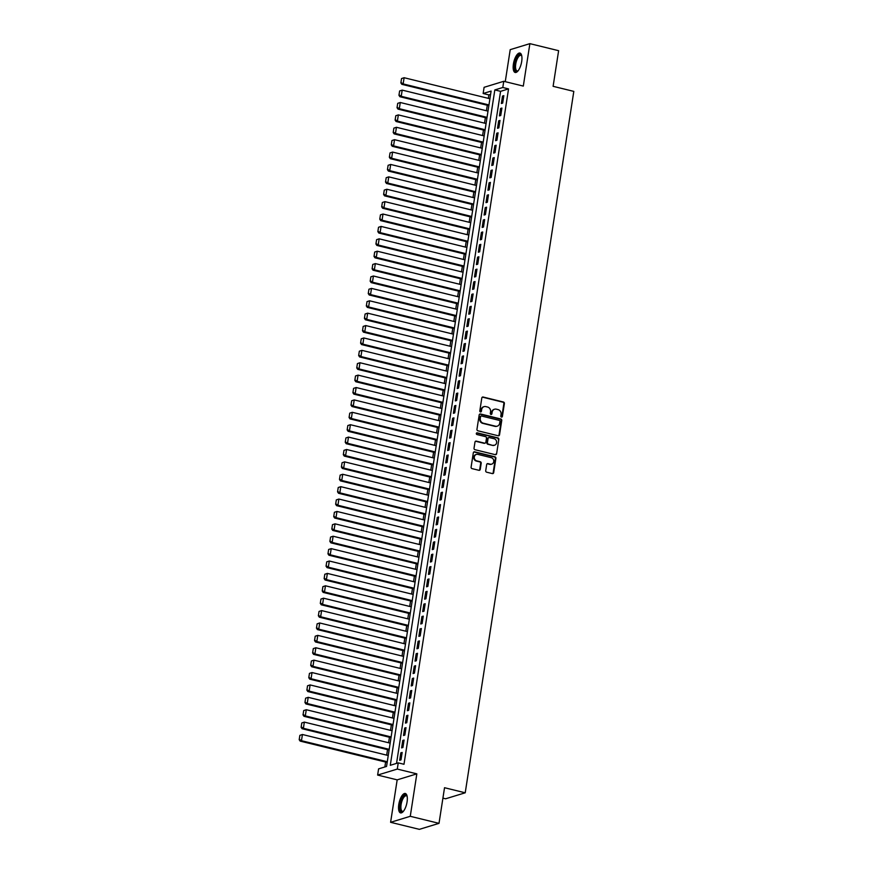 <?xml version="1.0" encoding="UTF-8"?>
<svg xmlns="http://www.w3.org/2000/svg" width="873" height="873" viewBox="0 0 873 873"><rect width="100%" height="100%" fill="white"/><g stroke="black" fill="none" stroke-linecap="round" stroke-linejoin="round"><path stroke-width="1.31" d="M501.462 417.087A0.884 0.797 73 0 0 502.379 416.432L504.387 403.501A1.255 1.135 73 0 0 503.437 402.017L483.129 397.029A1.255 1.135 73 0 0 481.809 397.979L479.812 410.899A0.884 0.797 73 0 0 480.859 411.936A0.884 0.797 73 0 0 481.383 411.281L481.645 409.612A4.027 3.623 73 0 1 485.857 406.611L487.56 407.025A4.027 3.623 73 0 1 490.561 411.794L490.31 413.475A0.884 0.797 73 0 0 491.881 413.857L492.143 412.187A4.027 3.623 73 0 1 496.355 409.175L498.046 409.59A4.027 3.623 73 0 1 501.058 414.369L500.807 416.039A0.884 0.797 73 0 0 501.462 417.087M501.571 417.108A0.884 0.797 73 0 0 501.855 416.596L503.852 403.664A1.255 1.135 73 0 0 502.913 402.18L482.594 397.193A1.255 1.135 73 0 0 482.311 397.171M480.576 411.958A0.884 0.797 73 0 0 480.859 411.445L481.645 409.612M491.073 414.533A0.884 0.797 73 0 0 491.357 414.02L492.143 412.187M407.069 801.927A9.996 3.819 -76.2 0 0 405.312 793.492A9.996 3.819 -76.2 0 0 398.786 804.459A9.996 3.819 -76.2 0 0 400.554 812.905A9.996 3.819 -76.2 0 0 407.069 801.927M521.694 61.492A9.996 3.819 -76.2 0 0 519.926 53.057A9.996 3.819 -76.2 0 0 513.411 64.024A9.996 3.819 -76.2 0 0 515.179 72.47A9.996 3.819 -76.2 0 0 521.694 61.492M485.715 470.711A1.255 1.135 73 0 0 486.665 472.195L492.361 473.592A1.255 1.135 73 0 0 493.681 472.653L495.897 458.303A1.255 1.135 73 0 0 494.958 456.808L474.639 451.832A1.255 1.135 73 0 0 473.33 452.771L471.104 467.12A1.255 1.135 73 0 0 472.042 468.615L478.928 470.307A1.255 1.135 73 0 0 480.248 469.368L481.198 463.225A1.255 1.135 73 0 0 480.259 461.73L476.844 460.889A3.361 3.034 73 0 1 476.363 454.418A3.361 3.034 73 0 1 477.847 454.386L491.226 457.659A3.361 3.034 73 0 1 491.706 464.13A3.361 3.034 73 0 1 490.222 464.174L487.985 463.628A1.255 1.135 73 0 0 486.676 464.567L485.715 470.711M398.241 762.871L397.291 769.069L377.627 775.071L378.587 768.873L386.553 766.439L491.106 91.076L483.14 93.509L484.1 87.311L503.754 81.298L502.804 87.496L494.827 89.93L390.275 765.305L398.241 762.871L403.992 764.279L508.544 88.904L502.804 87.496M503.754 81.298L523.309 86.089L529.878 43.65L558.622 50.689L553.111 86.318L573.812 91.392L465.222 792.793L444.532 787.719L439.01 823.348L410.266 816.299L416.836 773.86L397.291 769.069M498.221 435.769A1.255 1.135 73 0 0 499.531 434.83L501.757 420.47A1.255 1.135 73 0 0 500.818 418.985L480.499 413.998A1.255 1.135 73 0 0 479.179 414.948L476.964 429.298A1.255 1.135 73 0 0 477.902 430.793L498.221 435.769M498.832 439.392L496.606 453.742A1.255 1.135 73 0 1 495.286 454.68L474.977 449.704A1.255 1.135 73 0 1 474.028 448.209L474.988 442.065A1.255 1.135 73 0 1 476.298 441.127L484.537 443.146A1.255 1.135 73 0 0 485.857 442.207L486.49 438.137A1.255 1.135 73 0 0 485.552 436.642L476.964 434.536A0.884 0.797 73 0 1 476.844 432.844A0.884 0.797 73 0 1 477.236 432.833L497.883 437.897A1.255 1.135 73 0 1 498.832 439.392L496.606 453.742M439.01 823.348L419.356 829.35L390.602 822.311L410.266 816.299M529.878 43.65L510.214 49.652L505.26 81.669M502.684 103.101L503.83 95.659L502.51 96.063L501.353 103.505L502.684 103.101M500.764 115.487L501.91 108.056L500.589 108.459L499.432 115.891L500.764 115.487M498.843 127.884L500 120.441L498.669 120.856L497.512 128.287L498.843 127.884M496.923 140.269L498.079 132.838L496.748 133.242L495.602 140.684L496.923 140.269M495.013 152.666L496.159 145.234L494.827 145.638L493.681 153.07L495.013 152.666M493.092 165.062L494.238 157.62L492.918 158.024L491.761 165.466L493.092 165.062M491.172 177.448L492.317 170.017L490.997 170.421L489.84 177.852L491.172 177.448M489.251 189.845L490.408 182.402L489.076 182.817L487.92 190.249L489.251 189.845M487.33 202.23L488.487 194.799L487.156 195.203L486.01 202.645L487.33 202.23M485.421 214.627L486.567 207.196L485.235 207.599L484.089 215.031L485.421 214.627M483.5 227.024L484.646 219.581L483.326 219.985L482.169 227.427L483.5 227.024M481.58 239.409L482.725 231.978L481.405 232.382L480.248 239.813L481.58 239.409M479.659 251.806L480.816 244.364L479.484 244.778L478.328 252.21L479.659 251.806M477.738 264.192L478.895 256.76L477.564 257.164L476.418 264.595L477.738 264.192M475.829 276.588L476.974 269.157L475.643 269.561L474.497 276.992L475.829 276.588M473.908 288.974L475.054 281.543L473.733 281.946L472.577 289.389L473.908 288.974M471.987 301.371L473.133 293.939L471.813 294.343L470.656 301.774L471.987 301.371M470.067 313.767L471.224 306.325L469.892 306.729L468.736 314.171L470.067 313.767M468.146 326.153L469.303 318.721L467.972 319.125L466.826 326.557L468.146 326.153M466.237 338.549L467.382 331.107L466.051 331.522L464.905 338.953L466.237 338.549M464.316 350.935L465.462 343.504L464.141 343.907L462.985 351.35L464.316 350.935M462.395 363.332L463.541 355.9L462.221 356.304L461.064 363.735L462.395 363.332M460.475 375.728L461.631 368.286L460.3 368.69L459.143 376.132L460.475 375.728M458.554 388.114L459.711 380.683L458.38 381.086L457.234 388.518L458.554 388.114M456.644 400.511L457.79 393.068L456.459 393.483L455.313 400.914L456.644 400.511M454.724 412.896L455.87 405.465L454.549 405.869L453.393 413.311L454.724 412.896M452.803 425.293L453.949 417.861L452.629 418.265L451.472 425.697L452.803 425.293M450.883 437.689L452.039 430.247L450.708 430.651L449.551 438.093L450.883 437.689M448.962 450.075L450.119 442.644L448.787 443.048L447.642 450.479L448.962 450.075M447.052 462.472L448.198 455.029L446.867 455.444L445.721 462.876L447.052 462.472M445.132 474.857L446.278 467.426L444.957 467.83L443.8 475.272L445.132 474.857M443.211 487.254L444.368 479.823L443.037 480.226L441.88 487.658L443.211 487.254M441.291 499.651L442.447 492.208L441.116 492.612L439.959 500.054L441.291 499.651M439.37 512.036L440.527 504.605L439.195 505.009L438.05 512.44L439.37 512.036M437.46 524.433L438.606 516.991L437.275 517.405L436.129 524.837L437.46 524.433M435.54 536.819L436.686 529.387L435.365 529.791L434.208 537.222L435.54 536.819M433.619 549.215L434.776 541.784L433.445 542.188L432.288 549.619L433.619 549.215M431.699 561.601L432.855 554.169L431.524 554.573L430.378 562.016L431.699 561.601M429.778 573.998L430.935 566.566L429.603 566.97L428.457 574.401L429.778 573.998M427.868 586.394L429.014 578.952L427.683 579.356L426.537 586.798L427.868 586.394M425.948 598.78L427.093 591.348L425.773 591.752L424.616 599.184L425.948 598.78M424.027 611.176L425.184 603.734L423.852 604.149L422.696 611.58L424.027 611.176M422.106 623.562L423.263 616.131L421.932 616.534L420.786 623.977L422.106 623.562M420.186 635.959L421.343 628.527L420.011 628.931L418.865 636.362L420.186 635.959M418.276 648.355L419.422 640.913L418.091 641.317L416.945 648.759L418.276 648.355M416.356 660.741L417.501 653.31L416.181 653.713L415.024 661.145L416.356 660.741M414.435 673.138L415.592 665.695L414.26 666.11L413.104 673.541L414.435 673.138M412.514 685.523L413.671 678.092L412.34 678.496L411.194 685.938L412.514 685.523M410.594 697.92L411.75 690.488L410.419 690.892L409.273 698.324L410.594 697.92M408.684 710.316L409.83 702.874L408.499 703.278L407.353 710.72L408.684 710.316M406.763 722.702L407.909 715.271L406.589 715.674L405.432 723.106L406.763 722.702M404.843 735.099L406 727.656L404.668 728.071L403.512 735.503L404.843 735.099M402.922 747.484L404.079 740.053L402.748 740.457L401.602 747.899L402.922 747.484M508.544 88.904L500.578 91.338L396.538 763.395M400.827 752.853L399.681 760.285L401.002 759.881L402.158 752.45L400.827 752.853L402.049 753.148M490.593 94.393L488.891 94.917L488.356 98.365M487.287 105.262L486.436 110.751M485.366 117.659L484.515 123.148M483.446 130.044L482.594 135.544M481.536 142.441L480.685 147.93M479.615 154.827L478.764 160.326M477.695 167.223L476.844 172.712M475.774 179.62L474.923 185.109M473.853 192.005L473.002 197.494M471.944 204.402L471.093 209.891M470.023 216.788L469.172 222.288M468.103 229.184L467.251 234.673M466.182 241.581L465.331 247.07M464.261 253.967L463.41 259.456M462.352 266.363L461.501 271.852M460.431 278.749L459.58 284.249M458.511 291.146L457.659 296.634M456.59 303.542L455.739 309.031M454.669 315.928L453.829 321.417M452.76 328.324L451.908 333.813M450.839 340.71L449.988 346.21M448.918 353.107L448.067 358.596M446.998 365.503L446.147 370.992M445.077 377.889L444.237 383.378M443.168 390.286L442.316 395.775M441.247 402.671L440.396 408.171M439.326 415.068L438.475 420.557M437.406 427.454L436.555 432.953M435.485 439.85L434.645 445.339M433.575 452.247L432.724 457.736M431.655 464.632L430.804 470.121M429.734 477.029L428.883 482.518M427.814 489.415L426.962 494.915M425.893 501.811L425.053 507.3M423.983 514.208L423.132 519.697M422.063 526.594L421.212 532.083M420.142 538.99L419.291 544.479M418.222 551.376L417.37 556.876M416.301 563.772L415.461 569.261M414.391 576.169L413.54 581.658M412.471 588.555L411.62 594.044M410.55 600.951L409.699 606.44M408.629 613.337L407.778 618.837M406.709 625.734L405.869 631.223M404.799 638.13L403.948 643.619M402.879 650.516L402.027 656.005M400.958 662.913L400.107 668.402M399.037 675.298L398.186 680.798M397.117 687.695L396.277 693.184M395.207 700.091L394.356 705.58M393.286 712.477L392.435 717.966M391.366 724.874L390.515 730.363M389.445 737.259L388.594 742.759M387.525 749.656L386.684 755.145M385.615 762.042L384.851 766.963M442.917 798.14L445.568 798.795L465.222 792.793M416.836 773.86L397.171 779.862L390.602 822.311M397.171 779.862L377.627 775.071M488.891 94.917L483.14 93.509M500.578 91.338L494.827 89.93M502.51 96.063L503.721 96.368M500.589 108.459L501.8 108.754M498.669 120.856L499.891 121.151M496.748 133.242L497.97 133.547M494.827 145.638L496.05 145.933M492.918 158.024L494.129 158.329M490.997 170.421L492.208 170.715M489.076 182.817L490.299 183.112M487.156 195.203L488.378 195.508M485.235 207.599L486.457 207.894M483.326 219.985L484.537 220.291M481.405 232.382L482.616 232.676M479.484 244.778L480.707 245.073M477.564 257.164L478.786 257.459M475.643 269.561L476.865 269.855M473.733 281.946L474.945 282.252M471.813 294.343L473.024 294.637M469.892 306.729L471.114 307.034M467.972 319.125L469.194 319.42M466.051 331.522L467.273 331.816M464.141 343.907L465.353 344.213M462.221 356.304L463.432 356.599M460.3 368.69L461.522 368.995M458.38 381.086L459.602 381.381M456.459 393.483L457.681 393.778M454.549 405.869L455.761 406.174M452.629 418.265L453.851 418.56M450.708 430.651L451.93 430.956M448.787 443.048L450.01 443.342M446.867 455.444L448.089 455.739M444.957 467.83L446.168 468.135M443.037 480.226L444.259 480.521M441.116 492.612L442.338 492.918M439.195 505.009L440.418 505.303M437.275 517.405L438.497 517.7M435.365 529.791L436.576 530.097M433.445 542.188L434.667 542.482M431.524 554.573L432.746 554.879M429.603 566.97L430.826 567.264M427.683 579.356L428.905 579.661M425.773 591.752L426.984 592.047M423.852 604.149L425.075 604.443M421.932 616.534L423.154 616.84M420.011 628.931L421.233 629.226M418.091 641.317L419.313 641.622M416.181 653.713L417.392 654.008M414.26 666.11L415.483 666.405M412.34 678.496L413.562 678.801M410.419 690.892L411.641 691.187M408.499 703.278L409.721 703.583M406.589 715.674L407.8 715.969M404.668 728.071L405.89 728.366M402.748 740.457L403.97 740.762M494.314 409.317A4.027 3.623 73 0 0 491.608 412.351M483.817 406.742A4.027 3.623 73 0 0 481.121 409.775M498.494 435.802A1.255 1.135 73 0 0 499.007 434.994L501.222 420.633A1.255 1.135 73 0 0 500.284 419.138L479.964 414.162A1.255 1.135 73 0 0 479.692 414.129M499.967 421.43A0.884 0.797 73 0 0 499.312 420.382L481.481 416.006A0.884 0.797 73 0 0 480.554 416.672L480.281 418.429A4.027 3.623 73 0 0 483.293 423.209L495.482 426.199A4.027 3.623 73 0 0 499.694 423.187L499.967 421.43M480.837 416.159A0.884 0.797 73 0 0 480.019 416.836L480.554 416.672M496.988 426.22A4.027 3.623 73 0 1 494.947 426.362L482.758 423.372A4.027 3.623 73 0 1 479.746 418.593L480.019 416.836M495.569 454.713A1.255 1.135 73 0 0 496.071 453.905M484.821 443.178A1.255 1.135 73 0 1 484.013 443.309L475.774 441.291A1.255 1.135 73 0 0 475.49 441.258M498.297 439.556A1.255 1.135 73 0 0 497.359 438.06L476.702 432.997A0.884 0.797 73 0 0 476.593 432.975M493.092 445.241A3.361 3.034 73 0 0 496.639 441.913A3.361 3.034 73 0 0 494.096 438.737L489.382 437.58A1.255 1.135 73 0 0 488.072 438.519L487.44 442.589A1.255 1.135 73 0 0 488.378 444.084L492.558 445.405A3.361 3.034 73 0 0 494.304 445.274M488.574 437.711A1.255 1.135 73 0 0 487.538 438.683L488.072 438.519M492.558 445.405L487.843 444.248A1.255 1.135 73 0 1 486.905 442.753L487.538 438.683M491.434 464.196A3.361 3.034 73 0 1 489.688 464.338L487.461 463.781A1.255 1.135 73 0 0 487.178 463.759M476.101 454.517A3.361 3.034 73 0 0 476.309 461.053L476.844 460.889M479.212 470.34A1.255 1.135 73 0 0 479.714 469.532L480.663 463.388A1.255 1.135 73 0 0 479.724 461.893L476.309 461.053M492.645 473.624A1.255 1.135 73 0 0 493.147 472.817L495.373 458.467A1.255 1.135 73 0 0 494.424 456.972L474.115 451.996A1.255 1.135 73 0 0 473.832 451.963M401.536 78.57L400.871 82.902L401.536 78.57L404.112 77.719L489.917 98.747M488.967 104.946L403.151 83.917L401.82 84.321L488.858 105.644M402.071 78.406L404.112 77.719L403.151 83.917L401.394 82.739M400.871 82.902L401.82 84.321M518.049 70.866A8.643 3.306 103.8 0 1 517.929 70.964A8.643 3.306 103.8 0 1 514.884 64.089A8.643 3.306 103.8 0 1 518.038 55.981A8.643 3.306 103.8 0 1 521.672 55.665A8.643 3.306 103.8 0 1 521.738 55.796M521.759 55.937A8.01 3.055 -76.2 0 0 520.952 55.348A8.01 3.055 -76.2 0 0 515.725 64.144A8.01 3.055 -76.2 0 0 517.143 70.909A8.01 3.055 -76.2 0 0 518.136 70.757M520.461 53.308A9.93 3.798 -76.2 0 0 514.35 64.242A9.93 3.798 -76.2 0 0 515.757 72.492M403.424 811.301A8.643 3.306 103.8 0 1 403.304 811.388A8.643 3.306 103.8 0 1 400.03 807.416A8.643 3.306 103.8 0 1 403.173 796.722A8.643 3.306 103.8 0 1 407.047 796.1A8.643 3.306 103.8 0 1 407.113 796.231M407.134 796.372A8.01 3.055 -76.2 0 0 406.327 795.783A8.01 3.055 -76.2 0 0 403.806 797.355A8.01 3.055 -76.2 0 0 400.958 805.724A8.01 3.055 -76.2 0 0 402.518 811.333A8.01 3.055 -76.2 0 0 403.512 811.192M405.836 793.732A9.93 3.798 -76.2 0 0 403.075 795.729A9.93 3.798 -76.2 0 0 399.605 805.637A9.93 3.798 -76.2 0 0 401.133 812.927M399.627 90.956L398.95 95.299L399.627 90.956L402.191 90.115L488.007 111.144M487.047 117.331L401.231 96.314L399.899 96.717L486.938 118.041M400.15 90.792L402.191 90.115L401.231 96.314L399.485 95.135M398.95 95.299L399.899 96.717M397.706 103.352L397.029 107.685L397.706 103.352L400.271 102.501L486.086 123.53M485.126 129.728L399.31 108.699L397.979 109.103L485.017 130.426M398.23 103.189L400.271 102.501L399.31 108.699L397.564 107.532M397.029 107.685L397.979 109.103M395.785 115.749L395.109 120.081L395.785 115.749L398.35 114.898L484.166 135.926M483.206 142.113L397.39 121.096L396.069 121.5L483.096 142.823M396.32 115.585L398.35 114.898L397.39 121.096L395.644 119.917M395.109 120.081L396.069 121.5M393.865 128.135L393.199 132.478L393.865 128.135L396.44 127.283L482.245 148.312M481.285 154.51L395.48 133.482L394.149 133.885L481.176 155.219M394.4 127.971L396.44 127.283L395.48 133.482L393.723 132.314M393.199 132.478L394.149 133.885M391.944 140.531L391.279 144.863L391.944 140.531L394.52 139.68L480.325 160.708M479.375 166.907L393.559 145.878L392.228 146.282L479.266 167.605M392.479 140.367L394.52 139.68L393.559 145.878L391.802 144.7M391.279 144.863L392.228 146.282M390.035 152.917L389.358 157.26L390.035 152.917L392.599 152.077L478.415 173.094M477.455 179.292L391.639 158.264L390.307 158.679L477.345 180.002M390.558 152.753L392.599 152.077L391.639 158.264L389.893 157.096M389.358 157.26L390.307 158.679M388.114 165.313L387.437 169.646L388.114 165.313L390.678 164.462L476.494 185.491M475.534 191.689L389.718 170.661L388.387 171.064L475.425 192.387M388.638 165.15L390.678 164.462L389.718 170.661L387.972 169.482M387.437 169.646L388.387 171.064M386.193 177.699L385.517 182.042L386.193 177.699L388.758 176.859L474.574 197.887M473.613 204.075L387.798 183.057L386.477 183.461L473.504 204.784M386.728 177.546L388.758 176.859L387.798 183.057L386.052 181.879M385.517 182.042L386.477 183.461M384.273 190.096L383.607 194.439L384.273 190.096L386.848 189.245L472.653 210.273M471.693 216.471L385.888 195.443L384.556 195.847L471.584 217.181M384.807 189.932L386.848 189.245L385.888 195.443L384.131 194.275M383.607 194.439L384.556 195.847M382.352 202.492L381.687 206.825L382.352 202.492L384.928 201.641L470.733 222.67M469.783 228.868L383.967 207.839L382.636 208.243L469.674 229.566M382.887 202.329L384.928 201.641L383.967 207.839L382.221 206.661M381.687 206.825L382.636 208.243M380.442 214.878L379.766 219.221L380.442 214.878L383.007 214.038L468.823 235.055M467.863 241.254L382.047 220.225L380.715 220.64L467.753 241.963M380.966 214.714L383.007 214.038L382.047 220.225L380.301 219.058M379.766 219.221L380.715 220.64M378.522 227.275L377.845 231.607L378.522 227.275L381.086 226.423L466.902 247.452M465.942 253.65L380.126 232.622L378.795 233.026L465.833 254.349M379.046 227.111L381.086 226.423L380.126 232.622L378.38 231.443M377.845 231.607L378.795 233.026M376.601 239.66L375.925 244.004L376.601 239.66L379.166 238.82L464.982 259.848M464.021 266.036L378.205 245.018L376.885 245.422L463.912 266.745M377.136 239.508L379.166 238.82L378.205 245.018L376.459 243.84M375.925 244.004L376.885 245.422M374.681 252.057L374.015 256.389L374.681 252.057L377.256 251.206L463.061 272.234M462.101 278.432L376.296 257.404L374.964 257.808L461.992 279.142M375.215 251.893L377.256 251.206L376.296 257.404L374.539 256.236M374.015 256.389L374.964 257.808M372.76 264.454L372.094 268.786L372.76 264.454L375.335 263.602L461.14 284.631M460.191 290.829L374.375 269.801L373.044 270.204L460.082 291.527M373.295 264.29L375.335 263.602L374.375 269.801L372.629 268.622M372.094 268.786L373.044 270.204M370.85 276.839L370.174 281.182L370.85 276.839L373.415 275.999L459.231 297.016M458.27 303.215L372.455 282.186L371.123 282.601L458.161 303.924M371.374 276.676L373.415 275.999L372.455 282.186L370.709 281.019M370.174 281.182L371.123 282.601M368.93 289.236L368.253 293.568L368.93 289.236L371.494 288.385L457.31 309.413M456.35 315.611L370.534 294.583L369.203 294.987L456.241 316.31M369.454 289.072L371.494 288.385L370.534 294.583L368.788 293.404M368.253 293.568L369.203 294.987M367.009 301.621L366.333 305.965L367.009 301.621L369.574 300.781L455.39 321.81M454.429 327.997L368.613 306.98L367.293 307.383L454.32 328.706M367.544 301.469L369.574 300.781L368.613 306.98L366.867 305.801M366.333 305.965L367.293 307.383M365.089 314.018L364.423 318.35L365.089 314.018L367.664 313.167L453.469 334.195M452.509 340.394L366.704 319.365L365.372 319.769L452.4 341.103M365.623 313.854L367.664 313.167L366.704 319.365L364.947 318.198M364.423 318.35L365.372 319.769M363.168 326.415L362.502 330.747L363.168 326.415L365.743 325.564L451.548 346.592M450.599 352.79L364.783 331.762L363.452 332.166L450.49 353.489M363.703 326.251L365.743 325.564L364.783 331.762L363.037 330.583M362.502 330.747L363.452 332.166M361.258 338.8L360.582 343.144L361.258 338.8L363.823 337.96L449.639 358.978M448.678 365.176L362.862 344.148L361.531 344.562L448.569 365.885M361.782 338.637L363.823 337.96L362.862 344.148L361.116 342.98M360.582 343.144L361.531 344.562M359.338 351.197L358.661 355.529L359.338 351.197L361.902 350.346L447.718 371.374M446.758 377.572L360.942 356.544L359.621 356.948L446.649 378.271M359.862 351.033L361.902 350.346L360.942 356.544L359.196 355.366M358.661 355.529L359.621 356.948M357.417 363.583L356.741 367.926L357.417 363.583L359.982 362.742L445.797 383.771M444.837 389.958L359.021 368.941L357.701 369.344L444.728 390.668M357.952 363.419L359.982 362.742L359.021 368.941L357.275 367.762M356.741 367.926L357.701 369.344M355.497 375.979L354.831 380.312L355.497 375.979L358.072 375.128L443.877 396.156M442.917 402.355L357.112 381.326L355.78 381.73L442.807 403.053M356.031 375.816L358.072 375.128L357.112 381.326L355.355 380.159M354.831 380.312L355.78 381.73M353.576 388.376L352.91 392.708L353.576 388.376L356.151 387.525L441.956 408.553M441.007 414.74L355.191 393.723L353.86 394.127L440.898 415.45M354.111 388.212L356.151 387.525L355.191 393.723L353.445 392.544M352.91 392.708L353.86 394.127M351.666 400.762L350.99 405.105L351.666 400.762L354.231 399.921L440.047 420.939M439.086 427.137L353.27 406.109L351.939 406.512L438.977 427.846M352.19 400.598L354.231 399.921L353.27 406.109L351.524 404.941M350.99 405.105L351.939 406.512M349.746 413.158L349.069 417.49L349.746 413.158L352.31 412.307L438.126 433.335M437.166 439.534L351.35 418.505L350.029 418.909L437.057 440.232M350.269 412.994L352.31 412.307L351.35 418.505L349.604 417.327M349.069 417.49L350.029 418.909M347.825 425.544L347.148 429.887L347.825 425.544L350.389 424.704L436.205 445.721M435.245 451.919L349.429 430.891L348.109 431.306L435.136 452.629M348.36 425.38L350.389 424.704L349.429 430.891L347.683 429.723M347.148 429.887L348.109 431.306M345.904 437.94L345.239 442.273L345.904 437.94L348.48 437.089L434.285 458.118M433.324 464.316L347.519 443.288L346.188 443.691L433.215 465.014M346.439 437.777L348.48 437.089L347.519 443.288L345.763 442.109M345.239 442.273L346.188 443.691M343.984 450.337L343.318 454.669L343.984 450.337L346.559 449.486L432.364 470.514M431.415 476.702L345.599 455.684L344.268 456.088L431.306 477.411M344.519 450.173L346.559 449.486L345.599 455.684L343.853 454.506M343.318 454.669L344.268 456.088M342.074 462.723L341.398 467.066L342.074 462.723L344.639 461.872L430.454 482.9M429.494 489.098L343.678 468.07L342.347 468.474L429.385 489.808M342.598 462.559L344.639 461.872L343.678 468.07L341.932 466.902M341.398 467.066L342.347 468.474M340.154 475.119L339.477 479.452L340.154 475.119L342.718 474.268L428.534 495.297M427.574 501.495L341.758 480.466L340.437 480.87L427.464 502.193M340.677 474.956L342.718 474.268L341.758 480.466L340.012 479.288M339.477 479.452L340.437 480.87M338.233 487.505L337.556 491.848L338.233 487.505L340.797 486.665L426.613 507.682M425.653 513.881L339.837 492.852L338.517 493.267L425.544 514.59M338.768 487.341L340.797 486.665L339.837 492.852L338.091 491.685M337.556 491.848L338.517 493.267M336.312 499.902L335.647 504.234L336.312 499.902L338.888 499.05L424.693 520.079M423.732 526.277L337.927 505.249L336.596 505.653L423.623 526.976M336.847 499.738L338.888 499.05L337.927 505.249L336.17 504.07M335.647 504.234L336.596 505.653M334.392 512.287L333.726 516.63L334.392 512.287L336.967 511.447L422.772 532.475M421.823 538.663L336.007 517.645L334.675 518.049L421.714 539.372M334.926 512.135L336.967 511.447L336.007 517.645L334.261 516.467M333.726 516.63L334.675 518.049M332.482 524.684L331.805 529.027L332.482 524.684L335.046 523.833L420.862 544.861M419.902 551.059L334.086 530.031L332.755 530.435L419.793 551.769M333.006 524.52L335.046 523.833L334.086 530.031L332.34 528.863M331.805 529.027L332.755 530.435M330.561 537.081L329.885 541.413L330.561 537.081L333.126 536.229L418.942 557.258M417.981 563.456L332.166 542.428L330.845 542.831L417.872 564.154M331.085 536.917L333.126 536.229L332.166 542.428L330.42 541.249M329.885 541.413L330.845 542.831M328.641 549.466L327.964 553.809L328.641 549.466L331.205 548.626L417.021 569.643M416.061 575.842L330.245 554.813L328.925 555.228L415.952 576.551M329.176 549.303L331.205 548.626L330.245 554.813L328.499 553.646M327.964 553.809L328.925 555.228M326.72 561.863L326.055 566.195L326.72 561.863L329.296 561.012L415.101 582.04M414.14 588.238L328.335 567.21L327.004 567.614L414.031 588.937M327.255 561.699L329.296 561.012L328.335 567.21L326.578 566.031M326.055 566.195L327.004 567.614M324.8 574.248L324.134 578.592L324.8 574.248L327.375 573.408L413.18 594.437M412.231 600.624L326.415 579.607L325.083 580.01L412.121 601.333M325.334 574.096L327.375 573.408L326.415 579.607L324.669 578.428M324.134 578.592L325.083 580.01M322.89 586.645L322.213 590.977L322.89 586.645L325.454 585.794L411.27 606.822M410.31 613.021L324.494 591.992L323.163 592.396L410.201 613.73M323.414 586.481L325.454 585.794L324.494 591.992L322.748 590.825M322.213 590.977L323.163 592.396M320.969 599.042L320.293 603.374L320.969 599.042L323.534 598.191L409.35 619.219M408.389 625.417L322.574 604.389L321.253 604.793L408.28 626.116M321.493 598.878L323.534 598.191L322.574 604.389L320.828 603.21M320.293 603.374L321.253 604.793M319.049 611.427L318.372 615.771L319.049 611.427L321.613 610.587L407.429 631.605M406.469 637.803L320.653 616.775L319.332 617.189L406.36 638.512M319.583 611.264L321.613 610.587L320.653 616.775L318.907 615.607M318.372 615.771L319.332 617.189M317.128 623.824L316.463 628.156L317.128 623.824L319.704 622.973L405.509 644.001M404.548 650.199L318.743 629.171L317.412 629.575L404.439 650.898M317.663 623.66L319.704 622.973L318.743 629.171L316.986 627.993M316.463 628.156L317.412 629.575M315.208 636.21L314.542 640.553L315.208 636.21L317.783 635.369L403.588 656.398M402.639 662.585L316.823 641.568L315.491 641.971L402.529 663.294M315.742 636.057L317.783 635.369L316.823 641.568L315.077 640.389M314.542 640.553L315.491 641.971M313.298 648.606L312.621 652.939L313.298 648.606L315.862 647.755L401.678 668.783M400.718 674.982L314.902 653.953L313.571 654.357L400.609 675.68M313.822 648.443L315.862 647.755L314.902 653.953L313.156 652.786M312.621 652.939L313.571 654.357M311.377 661.003L310.701 665.335L311.377 661.003L313.942 660.152L399.758 681.18M398.797 687.378L312.981 666.35L311.661 666.754L398.688 688.077M311.901 660.839L313.942 660.152L312.981 666.35L311.235 665.171M310.701 665.335L311.661 666.754M309.457 673.389L308.78 677.732L309.457 673.389L312.021 672.548L397.837 693.566M396.877 699.764L311.061 678.736L309.74 679.15L396.768 700.473M309.991 673.225L312.021 672.548L311.061 678.736L309.315 677.568M308.78 677.732L309.74 679.15M307.536 685.785L306.87 690.117L307.536 685.785L310.111 684.934L395.916 705.962M394.956 712.161L309.151 691.132L307.82 691.536L394.847 712.859M308.071 685.621L310.111 684.934L309.151 691.132L307.394 689.954M306.87 690.117L307.82 691.536M305.615 698.171L304.95 702.514L305.615 698.171L308.191 697.331L393.996 718.348M393.046 724.546L307.231 703.529L305.899 703.933L392.937 725.256M306.15 698.007L308.191 697.331L307.231 703.529L305.485 702.35M304.95 702.514L305.899 703.933M303.706 710.567L303.029 714.9L303.706 710.567L306.27 709.716L392.086 730.745M391.126 736.943L305.31 715.915L303.979 716.318L391.017 737.641M304.23 710.404L306.27 709.716L305.31 715.915L303.564 714.747M303.029 714.9L303.979 716.318M301.785 722.964L301.109 727.296L301.785 722.964L304.35 722.113L390.166 743.141M389.205 749.329L303.389 728.311L302.069 728.715L389.096 750.038M302.309 722.8L304.35 722.113L303.389 728.311L301.643 727.133M301.109 727.296L302.069 728.715M299.865 735.35L299.188 739.693L299.865 735.35L302.429 734.499L388.245 755.527M387.285 761.725L301.469 740.697L300.148 741.101L387.176 762.435M300.399 735.186L302.429 734.499L301.469 740.697L299.723 739.529M299.188 739.693L300.148 741.101"/></g></svg>
